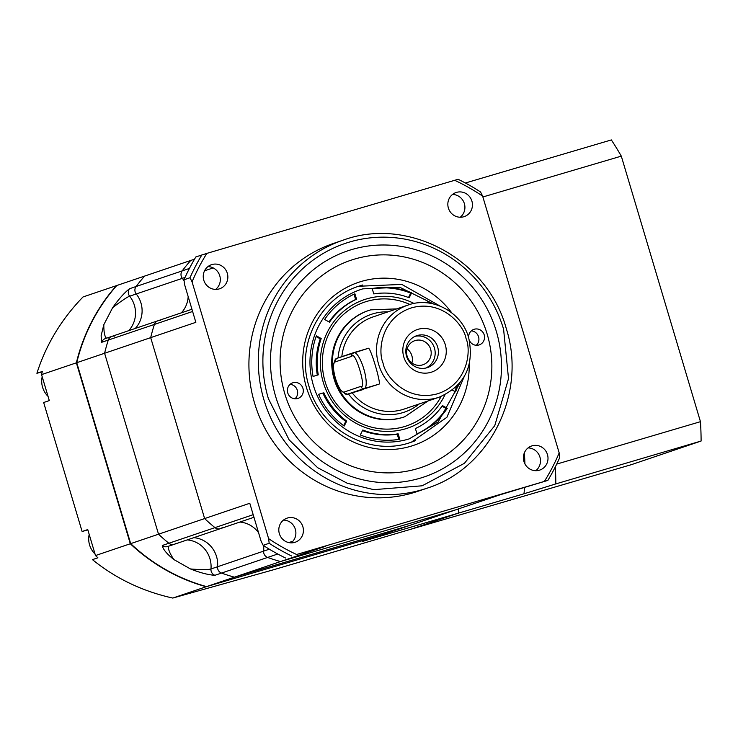 <?xml version="1.0" encoding="UTF-8"?>
<svg xmlns="http://www.w3.org/2000/svg" width="738" height="738" viewBox="0 0 738 738"><rect width="100%" height="100%" fill="white"/><g stroke="black" fill="none" stroke-linecap="round" stroke-linejoin="round"><path stroke-width="1.11" d="M176.105 543.269A5.987 5.766 -108.7 0 1 168.873 543.251A183.292 176.705 -108.7 0 1 158.532 534.201L104.593 353.262A183.292 176.705 -108.7 0 1 108.292 340.061L101.706 342.294L101.115 335.762L103.827 324.665L112.61 307.746C118.643 299.176 124.27 292.838 129.501 288.743L136.087 286.51A5.987 5.766 71.3 0 0 136.235 293.964A26.181 25.24 71.3 0 1 140.976 303.069A26.181 25.24 71.3 0 1 135.285 328.447A26.181 25.24 71.3 0 0 136.235 293.964A5.987 5.766 -108.7 0 1 136.087 286.51A183.292 176.705 -108.7 0 1 144.657 276.067L83.016 296.962C61.392 319.277 46.024 344.72 36.9 373.299L42.269 371.758M206.197 586.738L380.799 535.216L362.21 541.517L458.243 513.187L410.752 529.275L273.844 569.671L172.775 598.066L206.197 586.738A183.292 176.705 71.3 0 1 130.303 543.758L95.497 555.557A183.292 176.705 71.3 0 0 97.896 557.79L92.453 559.635C115.709 578.5 142.489 591.313 172.775 598.066M116.438 285.634A183.292 176.705 71.3 0 0 76.365 362.828L130.303 543.758M458.695 508.823A183.292 48.634 73.6 0 1 458.243 513.187A183.292 48.634 -106.4 0 0 458.695 508.823M95.497 555.557L87.757 529.58L82.112 531.498L43.662 402.514L49.298 400.596L41.559 374.618L76.365 362.828M36.9 373.299L42.352 371.454A183.292 176.705 71.3 0 0 41.559 374.618M82.112 531.498L87.84 529.884M192.064 281.851L190.007 277.737L183.993 279.776A209.472 201.954 71.3 0 1 195.847 256.935L206.843 253.392A206.483 199.066 71.3 0 0 192.064 281.851L268.623 538.648A206.483 199.066 71.3 0 0 296.602 554.496L547.882 480.383L500.281 494.728L455.125 510.032L280.523 561.553L455.125 510.032L409.027 525.65L234.416 577.171A183.292 176.705 -108.7 0 1 221.511 573.066L214.924 575.299C208.374 574.911 200.219 572.808 190.487 568.961L173.845 559.542C166.705 553.823 162.849 549.137 162.286 545.483L168.873 543.251A183.292 176.705 -108.7 0 1 158.532 534.201L130.681 543.638A183.292 176.705 71.3 0 0 206.575 586.609L381.177 535.087L409.027 525.65L234.416 577.171L206.575 586.609M116.807 285.505A183.292 176.705 71.3 0 0 76.743 362.699L130.681 543.638M222.203 527.652A5.987 5.766 -108.7 0 1 214.97 527.633A183.292 176.705 -108.7 0 1 204.629 518.574L158.532 534.201L104.593 353.262L76.743 362.699M269.333 549.192L263.651 551.12A26.181 25.24 71.3 0 0 263.595 545.613A26.181 25.24 -108.7 0 1 263.651 551.12A5.987 5.766 71.3 0 0 267.608 557.439L221.511 573.066A183.292 176.705 -108.7 0 0 234.416 577.171L280.523 561.553A183.292 176.705 -108.7 0 1 267.608 557.439A5.987 5.766 -108.7 0 1 263.651 551.12L217.553 566.738A26.181 25.24 71.3 0 0 193.79 537.67A26.181 25.24 71.3 0 1 216.538 556.535A26.181 25.24 71.3 0 1 217.553 566.738A5.987 5.766 71.3 0 0 221.511 573.066A5.987 5.766 -108.7 0 1 217.553 566.738L210.967 568.97A5.987 5.766 71.3 0 0 214.924 575.299M183.993 279.776L184.537 284.407L195.847 322.331L150.69 337.635A183.292 176.705 -108.7 0 1 154.39 324.434A183.292 176.705 71.3 0 0 150.69 337.635L204.629 518.574L150.69 337.635L104.593 353.262A183.292 176.705 -108.7 0 1 108.292 340.061A5.987 5.766 -108.7 0 1 114.353 336.122M258.549 532.67A26.181 25.24 71.3 0 0 239.887 522.052A26.181 25.24 -108.7 0 1 258.549 532.67M184.122 280.874A26.181 25.24 71.3 0 0 182.332 278.337A5.987 5.766 -108.7 0 1 182.185 270.892A183.292 176.705 -108.7 0 1 190.755 260.449L144.657 276.067A183.292 176.705 -108.7 0 0 136.087 286.51L182.185 270.892A5.987 5.766 71.3 0 0 182.332 278.337A26.181 25.24 -108.7 0 1 184.122 280.874M105.506 338.539A5.987 5.766 71.3 0 0 105.294 338.613L111.872 336.38A5.987 5.766 71.3 0 0 108.292 340.061L154.39 324.434A5.987 5.766 -108.7 0 1 160.45 320.504M268.623 538.648L269.176 543.279L263.152 545.317L261.095 541.194L249.785 503.27L204.629 518.574A183.292 176.705 71.3 0 0 214.97 527.633L168.873 543.251A5.987 5.766 71.3 0 0 174.316 544.275L167.729 546.507A5.987 5.766 71.3 0 0 167.941 546.434M181.382 312.82A26.181 25.24 71.3 0 0 188.172 296.575A26.181 25.24 -108.7 0 1 181.382 312.82M368.29 348.318C370.227 346.242 381.583 384.332 378.972 384.166L347.46 394.203A18.699 4.963 73.6 0 1 347.312 394.24M430.955 372.312A22.444 21.642 71.3 0 0 445.3 344.683A22.444 21.642 71.3 0 0 418.132 329.296A22.444 21.642 71.3 0 0 403.787 356.934A22.444 21.642 71.3 0 0 430.955 372.312M426.915 367.764A16.836 16.227 71.3 0 0 427.505 367.579A16.836 16.227 71.3 0 0 437.569 346.731A16.836 16.227 71.3 0 0 417.293 335.504A16.836 16.227 71.3 0 0 416.702 335.689A16.836 16.227 71.3 0 0 406.629 356.537A16.836 16.227 71.3 0 0 426.915 367.764M425.872 368.031A16.836 16.227 71.3 0 0 434.267 347.515A16.836 16.227 71.3 0 0 415.125 336.325M411.887 362.967A12.721 12.26 71.3 0 0 407.099 348.843M422.533 364.904A12.721 12.26 71.3 0 0 422.985 364.766A12.721 12.26 71.3 0 0 430.586 349.019A12.721 12.26 71.3 0 0 415.263 340.532A12.721 12.26 71.3 0 0 414.821 340.67A12.721 12.26 71.3 0 0 407.21 356.426A12.721 12.26 71.3 0 0 422.533 364.904M468.667 337.718A8.229 7.933 -108.7 0 1 484.211 334.904A8.229 7.933 -108.7 0 1 469.433 340.541M476.222 345.319A8.229 7.933 71.3 0 0 471.333 330.873M302.958 388.382A8.229 7.933 -108.7 0 1 297.986 398.409A8.229 7.933 -108.7 0 1 287.737 392.856A8.229 7.933 -108.7 0 1 292.7 382.828A8.229 7.933 -108.7 0 1 302.958 388.382M294.969 398.797A8.229 7.933 71.3 0 0 290.071 384.35M487.191 334.166A109.408 105.488 71.3 0 0 354.849 258.992A109.408 105.488 71.3 0 0 284.757 393.594A109.408 105.488 71.3 0 0 417.099 468.768A109.408 105.488 71.3 0 0 487.191 334.166M460.171 382.524L438.206 421.896L409.138 438.907A78.523 75.7 -108.7 0 1 313.327 385.208A78.523 75.7 -108.7 0 1 362.81 288.853L399.821 287.285L433.538 303.964M444.977 394.775A67.795 65.359 -108.7 0 1 380.909 431.093A67.795 65.359 -108.7 0 1 323.253 382.293A67.795 65.359 -108.7 0 1 343.022 311.833A67.795 65.359 -108.7 0 1 414.036 303.475M409.922 304.462A65.359 63.007 71.3 0 0 343.078 314.831A65.359 63.007 71.3 0 0 325.135 381.758A65.359 63.007 71.3 0 0 379.231 428.63A65.359 63.007 71.3 0 0 441.112 396.49M404.738 416.767L404.037 416.998A56.106 54.095 -108.7 0 1 334.12 379.101A56.106 54.095 -108.7 0 1 368.022 310.716L368.714 310.486A56.106 54.095 71.3 0 0 335.153 379.959A56.106 54.095 71.3 0 0 402.754 417.394A56.106 54.095 71.3 0 0 404.738 416.767L427.966 400.992M427.154 302.884L427.754 301.704A76.678 73.929 -108.7 0 1 429.774 303.217M457.634 385.411A76.678 73.929 -108.7 0 1 455.604 391.906L452.385 390.125M323.788 392.717A71.069 68.523 71.3 0 0 346.703 421.103L344.194 426.057A76.678 73.929 -108.7 0 1 318.576 394.313L322.847 393.04A71.069 68.523 71.3 0 0 345.762 421.426L346.703 421.103M324.628 319.48A76.678 73.929 -108.7 0 1 354.895 293.798L356.565 299.204A71.069 68.523 71.3 0 0 329.499 322.165L324.628 319.48M372.136 288.512A76.678 73.929 -108.7 0 1 411.656 292.801L409.156 297.755A71.069 68.523 71.3 0 0 373.806 293.918L372.136 288.512M447.311 408.28A76.678 73.929 -108.7 0 1 417.044 433.953L415.383 428.547A71.069 68.523 71.3 0 0 442.449 405.586L447.311 408.28L446.37 408.603L442.025 406.195M399.811 439.239A76.678 73.929 -108.7 0 1 360.292 434.959L362.792 430.005A71.069 68.523 71.3 0 0 398.142 433.833L399.811 439.239M313.06 376.445A76.678 73.929 -108.7 0 1 316.344 335.845L321.205 338.539A71.069 68.523 71.3 0 0 318.272 374.849L313.06 376.445M428.114 302.986A76.678 73.929 71.3 0 0 427.376 302.432M454.912 391.527A76.678 73.929 71.3 0 0 456.453 386.601M343.622 425.641L345.762 421.426M322.847 393.04L318.585 394.341M356.565 299.204L355.624 299.527L353.991 294.222M355.624 299.527A71.069 68.523 71.3 0 0 328.982 321.879M408.501 297.506L410.715 293.124L411.656 292.801M410.715 293.124A76.678 73.929 71.3 0 0 372.192 288.669M417.016 433.861A76.678 73.929 71.3 0 0 446.37 408.603M398.815 439.405L397.201 434.156L398.142 433.833M362.506 430.577A71.069 68.523 71.3 0 0 397.201 434.156M321.205 338.539L320.264 338.862L316.095 336.546M320.264 338.862A71.069 68.523 71.3 0 0 317.322 375.135M302.875 526.747A12.721 12.26 -108.7 0 1 295.191 542.245A12.721 12.26 -108.7 0 1 279.342 533.657A12.721 12.26 -108.7 0 1 287.027 518.159A12.721 12.26 -108.7 0 1 302.875 526.747M291.206 542.873A12.721 12.26 71.3 0 0 295.348 529.303A12.721 12.26 71.3 0 0 283.484 520.078M547.467 454.58A12.721 12.26 -108.7 0 1 539.782 470.078A12.721 12.26 -108.7 0 1 523.934 461.49A12.721 12.26 -108.7 0 1 531.618 445.983A12.721 12.26 -108.7 0 1 547.467 454.58M535.797 470.706A12.721 12.26 71.3 0 0 539.939 457.126A12.721 12.26 71.3 0 0 528.076 447.911M227.313 273.281A12.721 12.26 -108.7 0 1 219.629 288.779A12.721 12.26 -108.7 0 1 203.78 280.191A12.721 12.26 -108.7 0 1 211.465 264.693A12.721 12.26 -108.7 0 1 227.313 273.281M207.922 266.621A12.721 12.26 -108.7 0 1 219.786 275.837A12.721 12.26 -108.7 0 1 215.644 289.407M471.905 201.114A12.721 12.26 -108.7 0 1 464.22 216.612A12.721 12.26 -108.7 0 1 448.372 208.024A12.721 12.26 -108.7 0 1 456.056 192.526A12.721 12.26 -108.7 0 1 471.905 201.114M452.514 194.445A12.721 12.26 -108.7 0 1 464.377 203.66A12.721 12.26 -108.7 0 1 460.235 217.24M427.053 488.187L417.643 491.379A130.921 126.216 -108.7 0 1 254.509 402.939A130.921 126.216 -108.7 0 1 333.604 243.392L343.013 240.201C408.123 216.077 487.661 259.204 506.277 328.594C527.163 393.345 489.838 468.648 427.053 488.187A130.921 126.216 -108.7 0 1 263.918 399.756A130.921 126.216 -108.7 0 1 343.013 240.201M503.584 329.176L508.519 378.622L494.755 425.66L464.433 463.298L422.164 485.798L373.797 489.663L347.312 483.27L317.663 467.707L289.13 439.866L268.364 398.575A127.185 122.619 -108.7 0 1 268.318 398.419A127.185 122.619 -108.7 0 1 349.72 241.981A127.185 122.619 -108.7 0 1 503.584 329.176M275.588 396.288A119.325 115.045 71.3 0 0 419.913 478.27A119.325 115.045 71.3 0 0 496.36 331.473A119.325 115.045 71.3 0 0 352.026 249.49A119.325 115.045 71.3 0 0 275.588 396.288M189.417 268.438L182.185 270.892A183.292 176.705 71.3 0 1 190.755 260.449L194.518 259.176M206.843 253.392L458.113 179.288A209.472 201.954 -108.7 0 1 480.576 192L482.634 196.123A206.483 199.066 71.3 0 0 454.645 180.275M544.404 481.379A206.483 199.066 71.3 0 0 559.183 452.911L482.634 196.123M190.007 277.737A209.472 201.954 -108.7 0 1 201.861 254.896M277.756 554.007L267.608 557.439A183.292 176.705 71.3 0 0 280.523 561.553L325.679 546.249L296.602 554.496M253.189 514.681L214.97 527.633A5.987 5.766 71.3 0 0 220.413 528.648L174.316 544.275M111.872 336.38L157.978 320.753A5.987 5.766 71.3 0 0 154.39 324.434L192.609 311.482M559.183 452.911L559.736 457.551A209.472 201.954 71.3 0 1 547.882 480.383M269.176 543.279A209.472 201.954 71.3 0 0 291.63 555.991M263.152 545.317A209.472 201.954 71.3 0 0 285.606 558.039M482.883 196.972L621.304 156.133A209.472 55.59 -106.4 0 0 611.341 139.934L466.056 182.803A209.472 55.59 -106.4 0 1 466.628 183.67M621.304 156.133L700.463 421.675A209.472 55.59 -106.4 0 1 701.1 441.038L631.405 464.654L410.752 529.275L458.243 513.187L523.962 493.787A183.292 48.634 -106.4 0 0 524.57 487.56M555.327 466.886A209.472 55.59 -106.4 0 1 555.815 483.907L701.1 441.038M556.701 464.101L700.463 421.675M465.401 183.006L466.056 182.803M555.815 483.907L523.962 493.787M524.939 463.934A183.292 48.634 -106.4 0 0 524.349 452.864M190.487 568.961A22.444 2.5 -174.7 0 0 210.967 568.97A26.181 25.24 -108.7 0 0 209.952 558.767A26.181 25.24 -108.7 0 0 187.203 539.902M103.827 324.665A22.444 5.406 -83.1 0 0 106.512 338.198M162.286 545.483A5.987 5.766 71.3 0 0 167.729 546.507M168.707 546.175A22.444 5.581 -129.9 0 0 173.845 559.542M105.294 338.613A5.987 5.766 71.3 0 0 101.706 342.294M129.501 288.743A5.987 5.766 71.3 0 0 129.648 296.196L185.044 277.423M128.698 330.679A26.181 25.24 -108.7 0 0 129.648 296.196A22.444 2.085 -38.5 0 0 112.61 307.746M419.276 403.935A51.623 49.769 -108.7 0 1 402.597 412.708A51.623 49.769 -108.7 0 1 348.428 393.917M338.059 357.921A51.623 49.769 -108.7 0 1 373.105 313.77A51.623 49.769 -108.7 0 1 388.059 311.823M409.71 304.526A48.625 46.881 -108.7 0 0 407.994 305.071C432.247 296.086 461.794 312.128 468.695 337.81C474.479 365.956 464.654 385.743 439.211 397.182A48.625 46.881 -108.7 0 1 437.496 397.727A48.625 46.881 -108.7 0 1 378.64 364.397A48.625 46.881 -108.7 0 1 407.994 305.071L373.004 316.934A48.625 46.881 71.3 0 0 341.823 356.648M352.174 392.819A48.625 46.881 71.3 0 0 402.496 409.581A48.625 46.881 71.3 0 0 404.212 409.036L439.211 397.182M466.056 338.558C471.471 350.651 467.92 384.166 437.366 393.824C406.472 402.302 385.116 376.131 383.04 363.05C377.616 350.965 381.177 317.441 411.721 307.792C442.625 299.314 463.971 325.486 466.056 338.558M370.697 309.859A56.106 54.095 71.3 0 0 368.714 310.486L370.707 309.849L396.758 308.881M362.035 389.904L347.506 394.193A2.989 2.887 -108.7 0 1 343.89 392.136C341.224 391.989 338.41 387.413 335.449 378.419C332.995 369.258 332.81 363.797 334.914 362.026L351.841 356.288A2.989 2.887 -108.7 0 1 353.76 352.607A18.699 4.963 73.6 0 1 353.806 352.589A18.699 4.963 73.6 0 1 363.806 368.935A18.699 4.963 73.6 0 1 364.443 388.456L378.972 384.166M353.548 352.681L336.823 358.345A2.989 2.887 71.3 0 0 334.914 362.026M368.382 348.29L353.862 352.579M351.841 356.288C354.941 349.351 367.109 390.162 360.817 386.398A2.989 2.887 -108.7 0 0 364.443 388.456L347.506 394.193A18.699 4.963 73.6 0 1 347.46 394.203C340.735 392.072 336.694 386.823 335.347 378.465C331.943 370.024 332.395 363.336 336.722 358.382L368.345 348.299M360.817 386.398L343.89 392.136M42.186 376.721A20.572 19.834 71.3 0 0 48.044 396.361M89.187 534.377A20.572 19.834 71.3 0 0 95.036 554.017M415.476 440.641A82.296 79.335 -108.7 0 1 411.444 442.136C370.734 457.246 320.762 430.208 309.028 386.5C295.892 345.707 319.351 298.456 358.622 286.261A82.296 79.335 -108.7 0 1 362.727 284.988M469.23 364.434A86.032 82.942 -108.7 0 1 398.99 448.824A86.032 82.942 -108.7 0 1 306.381 387.247A86.032 82.942 -108.7 0 1 347.57 286.953A86.032 82.942 -108.7 0 1 451.739 312.82M204.537 270.818L213.162 267.894M292.94 541.194L288.807 542.596M42.177 376.684L48.053 396.398M89.169 534.34L95.054 554.063M358.613 286.261L401.832 284.416L440.079 306.067M411.444 442.136L446.877 417.321L464.082 376.887M191.945 309.24L157.978 320.753M253.964 517.283L220.413 528.648"/></g></svg>
